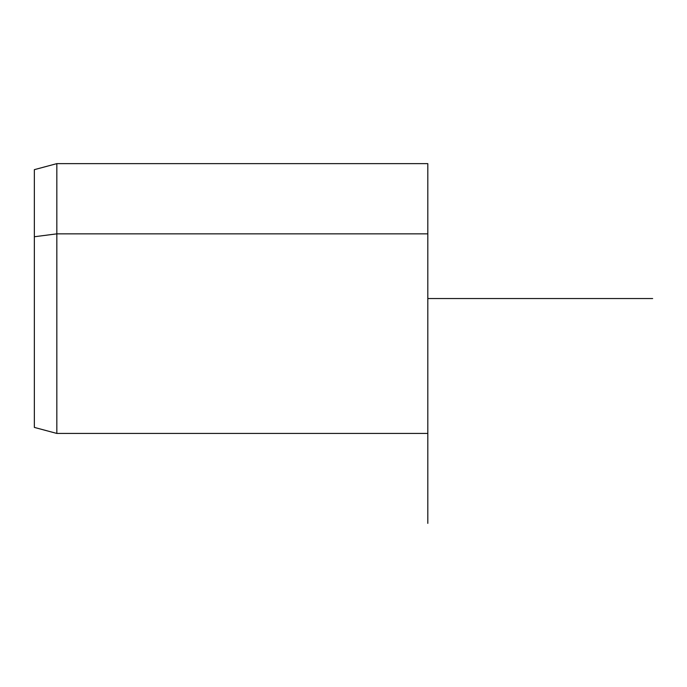 <?xml version="1.0" encoding="UTF-8"?>
<svg xmlns="http://www.w3.org/2000/svg" width="687" height="687" viewBox="0 0 687 687"><rect width="100%" height="100%" fill="white"/><g stroke="black" fill="none" stroke-linecap="round" stroke-linejoin="round"><path stroke-width="1.03" d="M34.35 236.749L56.832 233.855L56.832 433.437L56.832 233.855L34.35 236.749L34.35 169.655L56.832 163.635L56.832 233.855L427.812 233.855L427.812 433.437L56.832 433.437L34.35 427.408L34.35 236.749L34.35 360.323M427.812 163.635L427.812 233.855L56.832 233.855L56.832 163.635L427.812 163.635M427.812 363.208L427.812 233.855M652.65 298.536L427.812 298.536L427.812 523.365"/></g></svg>
